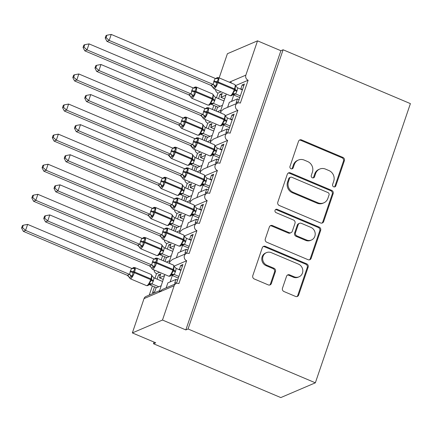 <?xml version="1.0" encoding="UTF-8"?>
<svg xmlns="http://www.w3.org/2000/svg" width="432" height="432" viewBox="0 0 432 432"><rect width="100%" height="100%" fill="white"/><g stroke="black" fill="none" stroke-linecap="round" stroke-linejoin="round"><path stroke-width="0.65" d="M333.661 186.808A1.809 1.679 66.9 0 0 335.826 185.83L344.374 160.731A2.581 2.403 66.9 0 0 342.884 157.399L301.612 139.941A2.581 2.403 66.9 0 0 298.517 141.334L289.975 166.439A1.809 1.679 66.9 0 0 292.286 168.777A1.809 1.679 66.9 0 0 293.182 167.794L294.289 164.543A8.257 7.684 66.9 0 1 298.377 160.056A8.257 7.684 66.9 0 1 304.198 160.088L307.638 161.546A8.257 7.684 66.9 0 1 312.401 172.206L311.294 175.457A1.809 1.679 66.9 0 0 313.61 177.795A1.809 1.679 66.9 0 0 314.507 176.812L315.608 173.567A8.257 7.684 66.9 0 1 319.702 169.074A8.257 7.684 66.9 0 1 325.523 169.106L328.957 170.564A8.257 7.684 66.9 0 1 333.72 181.224L332.618 184.475A1.809 1.679 66.9 0 0 333.661 186.808M334.46 186.932A1.809 1.679 66.9 0 0 334.94 186.208L343.483 161.109A2.581 2.403 66.9 0 0 341.998 157.777L300.726 140.319A2.581 2.403 66.9 0 0 299.376 140.168M291.816 168.896A1.809 1.679 66.9 0 0 292.297 168.172L293.404 164.927L294.289 164.543M313.135 177.914A1.809 1.679 66.9 0 0 313.616 177.19L314.723 173.945L315.608 173.567M282.485 288.203A2.581 2.403 66.9 0 0 283.975 291.535L295.553 296.428A2.581 2.403 66.9 0 0 298.652 295.04L308.14 267.16A2.581 2.403 66.9 0 0 306.65 263.828L265.383 246.375A2.581 2.403 66.9 0 0 262.283 247.768L252.796 275.643A2.581 2.403 66.9 0 0 254.286 278.975L268.272 284.893A2.581 2.403 66.9 0 0 271.366 283.5L275.427 271.566A2.581 2.403 66.9 0 0 273.942 268.234L267.003 265.302A6.901 6.421 66.9 0 1 262.661 258.946A6.901 6.421 66.9 0 1 266.441 252.634A6.901 6.421 66.9 0 1 271.307 252.661L298.474 264.152A6.901 6.421 66.9 0 1 302.816 270.513A6.901 6.421 66.9 0 1 299.036 276.82A6.901 6.421 66.9 0 1 294.17 276.793L289.645 274.876A2.581 2.403 66.9 0 0 286.546 276.269L282.485 288.203M283.1 49.777L188.055 328.973L315.355 382.817L410.4 103.621L283.1 49.777L280.886 50.722L257.526 40.846L245.851 75.141A3.942 3.667 -113.1 0 0 248.125 80.233L240.343 103.102A3.942 3.667 66.9 0 0 237.562 103.086A3.942 3.667 66.9 0 0 235.402 106.688A3.942 3.667 66.9 0 0 237.881 110.322L230.099 133.186A3.942 3.667 66.9 0 0 227.318 133.169A3.942 3.667 66.9 0 0 225.164 136.777A3.942 3.667 66.9 0 0 227.642 140.405L219.856 163.269A3.942 3.667 66.9 0 0 217.08 163.253A3.942 3.667 66.9 0 0 214.92 166.86A3.942 3.667 66.9 0 0 217.399 170.494L209.617 193.358A3.942 3.667 66.9 0 0 206.836 193.342A3.942 3.667 66.9 0 0 204.676 196.943A3.942 3.667 66.9 0 0 207.155 200.578L199.373 223.441A3.942 3.667 66.9 0 0 196.592 223.425A3.942 3.667 66.9 0 0 194.438 227.032A3.942 3.667 66.9 0 0 196.916 230.661L189.13 253.53A3.942 3.667 66.9 0 0 186.354 253.514A3.942 3.667 66.9 0 0 184.194 257.116A3.942 3.667 66.9 0 0 186.673 260.75L178.891 283.613A3.942 3.667 66.9 0 0 176.11 283.597A3.942 3.667 66.9 0 0 174.155 285.741L162.481 320.042L132.354 332.915L155.714 342.792L153.495 343.742L154.057 342.095M320.566 222.955A2.581 2.403 66.9 0 0 323.66 221.562L333.153 193.687A2.581 2.403 66.9 0 0 331.663 190.355L290.396 172.897A2.581 2.403 66.9 0 0 287.296 174.29L277.808 202.171A2.581 2.403 66.9 0 0 279.293 205.502L320.566 222.955M320.647 230.423L311.153 258.298A2.581 2.403 66.9 0 1 308.059 259.691L266.792 242.239A2.581 2.403 66.9 0 1 265.302 238.907L269.363 226.978A2.581 2.403 66.9 0 1 272.462 225.585L289.197 232.664A2.581 2.403 66.9 0 0 292.291 231.271L294.986 223.355A2.581 2.403 66.9 0 0 293.501 220.023L276.075 212.652A1.809 1.679 66.9 0 1 275.929 209.336A1.809 1.679 66.9 0 1 277.198 209.347L319.156 227.092A2.581 2.403 66.9 0 1 320.647 230.423L319.761 230.801L310.268 258.682L311.153 258.298M174.29 266.042L186.673 260.75M178.87 269.536L179.41 269.303L180.716 265.453L182.936 264.508L176.872 282.317L174.658 283.262L175.964 279.412L167.848 282.884L166.153 287.852M181.062 270.005L179.41 269.303M177.622 280.114L175.964 279.412M175.106 244.458L169.403 261.214L169.889 263.569M154.067 269.978A3.942 3.667 66.9 0 0 156.546 273.623L159.602 272.317M164.867 274.547L159.095 292.178L162.238 289.526L176.11 283.597M159.343 290.763L145.984 296.471A3.942 3.667 66.9 0 0 144.029 298.615L174.155 285.741M184.529 235.958L196.916 230.661M189.113 239.447L189.648 239.22L190.96 235.37L193.174 234.419L187.11 252.234L184.896 253.179L186.208 249.329L178.087 252.796L176.396 257.769M191.306 239.917L189.648 239.22M187.861 250.025L186.208 249.329M179.642 231.131L180.133 233.485M164.311 239.89A3.942 3.667 66.9 0 0 166.79 243.54L169.841 242.233M194.773 205.87L207.155 200.578M199.352 209.363L199.892 209.131L201.204 205.281L203.418 204.336L197.354 222.145L195.14 223.09L196.452 219.24L188.33 222.712L186.64 227.68M201.544 209.833L199.892 209.131M198.104 219.942L196.452 219.24M195.593 184.286L189.886 201.042L190.372 203.396M174.55 209.806A3.942 3.667 66.9 0 0 177.034 213.451L180.085 212.144M205.016 175.786L217.399 170.494M209.596 179.275L210.136 179.048L211.442 175.198L213.662 174.247L207.598 192.062L205.384 193.007L206.69 189.157L198.574 192.629L196.879 197.597M211.788 179.75L210.136 179.048M208.348 189.859L206.69 189.157M205.832 154.202L200.129 170.959L200.615 173.313M184.793 179.723A3.942 3.667 66.9 0 0 187.272 183.368L190.328 182.061M215.255 145.697L227.642 140.405M219.839 149.191L220.374 148.959L221.686 145.109L223.9 144.164L217.836 161.973L215.622 162.923L216.934 159.068L208.813 162.54L207.122 167.508M222.032 149.661L220.374 148.959M218.587 159.77L216.934 159.068M210.368 140.87L210.859 143.224M195.037 149.634A3.942 3.667 66.9 0 0 197.516 153.279L200.567 151.978M225.499 115.614L237.881 110.322M230.078 119.108L230.618 118.876L231.93 115.025L234.144 114.08L228.08 131.89L225.866 132.835L227.178 128.984L219.056 132.457L217.366 137.425M232.27 119.578L230.618 118.876M228.83 129.686L227.178 128.984M226.319 94.03L220.612 110.786L221.098 113.141M205.276 119.551A3.942 3.667 66.9 0 0 207.76 123.196L210.811 121.889M161.039 285.795L156.028 287.933L154.721 291.784L152.501 292.729L154.51 286.832M160.223 275.621L158.566 274.919L157.118 279.169M158.566 274.919L160.78 273.974L159.473 277.825L164.479 275.686M156.546 273.623L154.969 278.262M152.361 285.925L149.245 295.078M159.473 277.825L163.21 279.407M171.277 255.706L166.271 257.85L165.024 261.511M170.462 245.533L168.809 244.836L167.362 249.086M164.754 256.748L163.372 260.809M168.809 244.836L171.023 243.886L169.711 247.741L174.717 245.597M166.79 243.54L165.213 248.173M162.599 255.836L161.217 259.902M169.711 247.741L173.453 249.318M181.521 225.623L176.515 227.761L175.268 231.428M180.706 215.449L179.053 214.747L177.606 218.997M174.992 226.665L173.61 230.726M179.053 214.747L181.267 213.802L179.955 217.652L184.961 215.514M177.034 213.451L175.451 218.09M172.843 225.752L171.461 229.813M179.955 217.652L183.697 219.235M191.765 195.534L186.754 197.678L185.506 201.339M190.949 185.36L189.292 184.664L187.844 188.914M185.236 196.576L183.854 200.642M189.292 184.664L191.506 183.719L190.199 187.569L195.205 185.425M187.272 183.368L185.695 188.001M183.087 195.669L181.705 199.73M190.199 187.569L193.936 189.151M202.003 165.451L196.997 167.589L195.75 171.256M201.188 155.277L199.535 154.575L198.088 158.83M195.48 166.493L194.098 170.554M199.535 154.575L201.749 153.63L200.437 157.48L205.443 155.342M197.516 153.279L195.939 157.918M193.325 165.58L191.943 169.646M200.437 157.48L204.179 159.062M212.247 135.367L207.241 137.506L205.994 141.167M211.432 125.194L209.779 124.492L208.332 128.741M205.718 136.404L204.336 140.47M209.779 124.492L211.993 123.547L210.681 127.397L215.687 125.258M207.76 123.196L206.177 127.834M203.569 135.497L202.187 139.558M210.681 127.397L214.423 128.979M235.742 85.525L248.125 80.233M240.322 89.019L240.862 88.792L242.168 84.942L244.388 83.992L238.324 101.801L236.11 102.751L237.416 98.901L229.3 102.368L227.605 107.341M242.514 89.489L240.862 88.792M239.074 99.598L237.416 98.901M215.519 89.462A3.942 3.667 -113.1 0 0 217.998 93.107L221.054 91.805M222.491 105.278L217.48 107.417L216.232 111.083M221.675 95.105L220.018 94.408L218.57 98.658M215.962 106.321L214.58 110.381M220.018 94.408L222.232 93.458L220.925 97.308L225.931 95.17M217.998 93.107L216.421 97.745M213.813 105.408L212.431 109.474M220.925 97.308L224.662 98.89M219.164 77.906L227.399 53.719L257.526 40.846M132.354 332.915L144.029 298.615M188.055 328.973L185.841 329.918L162.481 320.042M185.841 329.918L280.886 50.722M315.355 382.817L280.8 397.58L153.495 343.742M220.547 111.667L223.69 109.01L237.562 103.086M231.341 83.052L230.785 81.578L245.851 75.141M210.303 141.75L213.446 139.099L227.318 133.169M200.059 171.839L203.207 169.182L217.08 163.253M189.821 201.922L192.964 199.271L206.836 193.342M179.577 232.011L182.72 229.354L196.592 223.425M169.333 262.094L172.481 259.443L186.354 253.514M243.826 85.639L242.168 84.942M233.582 115.727L231.93 115.025M223.339 145.811L221.686 145.109M213.1 175.894L211.442 175.198M202.856 205.983L201.204 205.281M192.613 236.066L190.96 235.37M182.374 266.155L180.716 265.453M319.702 169.074L318.816 169.452A8.257 7.684 66.9 0 0 314.723 173.945M298.377 160.056L297.491 160.434A8.257 7.684 66.9 0 0 293.404 164.927M321.921 223.106A2.581 2.403 66.9 0 0 322.774 221.94L332.267 194.065A2.581 2.403 66.9 0 0 330.777 190.733L289.51 173.281A2.581 2.403 66.9 0 0 288.155 173.124M329.06 194.929A1.809 1.679 66.9 0 0 328.018 192.596L291.789 177.271A1.809 1.679 66.9 0 0 289.624 178.249L288.457 181.672A8.257 7.684 66.9 0 0 293.22 192.337L317.979 202.808A8.257 7.684 66.9 0 0 323.8 202.846A8.257 7.684 66.9 0 0 327.893 198.353L329.06 194.929M290.52 177.266L289.634 177.644A1.809 1.679 66.9 0 0 288.738 178.627L289.624 178.249M323.8 202.846L322.915 203.224A8.257 7.684 66.9 0 1 317.093 203.191L292.334 192.715A8.257 7.684 66.9 0 1 287.572 182.05L288.738 178.627M309.415 259.843A2.581 2.403 66.9 0 0 310.268 258.682M291.017 232.67L290.131 233.053A2.581 2.403 66.9 0 1 288.311 233.042L271.571 225.963A2.581 2.403 66.9 0 0 270.221 225.812M319.761 230.801A2.581 2.403 66.9 0 0 318.271 227.47L276.313 209.725A1.809 1.679 66.9 0 0 275.513 209.596M306.563 240.008A6.901 6.421 66.9 0 0 311.429 240.035A6.901 6.421 66.9 0 0 315.209 233.728A6.901 6.421 66.9 0 0 310.867 227.367L301.293 223.317A2.581 2.403 66.9 0 0 298.199 224.71L295.504 232.627A2.581 2.403 66.9 0 0 296.995 235.958L306.563 240.008L305.678 240.386A6.901 6.421 66.9 0 0 310.543 240.413L311.429 240.035M299.479 223.312L298.593 223.69A2.581 2.403 66.9 0 0 297.313 225.094L298.199 224.71M305.678 240.386L296.104 236.336A2.581 2.403 66.9 0 1 294.619 233.005L297.313 225.094M299.036 276.82L298.15 277.198A6.901 6.421 66.9 0 1 293.285 277.171L288.76 275.254A2.581 2.403 66.9 0 0 287.404 275.103M266.441 252.634L265.556 253.012A6.901 6.421 66.9 0 0 261.776 259.324A6.901 6.421 66.9 0 0 266.117 265.68L267.003 265.302M269.622 285.044A2.581 2.403 66.9 0 0 270.481 283.878L274.541 271.944A2.581 2.403 66.9 0 0 273.051 268.612L266.117 265.68M296.908 296.584A2.581 2.403 66.9 0 0 297.761 295.418L307.255 267.538A2.581 2.403 66.9 0 0 305.764 264.206L264.497 246.753A2.581 2.403 66.9 0 0 263.142 246.602M193.666 88.177L195.329 87.469L196.457 88.069L194.459 91.849L193.811 95.828L191.041 97.016M83.938 47.093L84.753 44.69L83.873 45.068L83.052 47.471L83.938 47.093L87.026 49.901L191.047 93.901L191.846 90.38L193.093 87.88L89.073 43.886L87.026 49.901L84.807 50.846L188.725 94.797L190.939 93.852M193.925 87.842L193.919 87.847C194.508 87.102 195.302 86.843 196.301 87.07A5.654 1.49 112.9 0 1 196.004 91.46L195.761 92.183A5.654 1.49 112.9 0 1 192.094 98.172A5.654 1.49 112.9 0 1 191.651 98.204L190.296 96.206L188.725 94.797A2.894 2.797 -168 0 1 190.669 96.979M223.965 100.937L215.476 97.346L214.92 100.138L213.532 103.421L211.21 104.312M220.234 106.245L213.532 103.41A2.894 2.797 -168 0 0 210.643 104.009L210.622 102.94L212.911 99.652A1.312 0.335 -161.2 0 0 212.112 99.101L212.355 98.377A5.654 1.49 -67.1 0 0 212.652 93.987L196.301 87.07M218.02 107.19L211.318 104.355M214.672 100.861A2.894 0.734 -161.2 0 1 212.911 99.652L213.262 95.175L213.635 95.213M210.33 104.112L210.643 104.009M210.622 102.94L213.424 103.367M215.476 97.346L213.262 95.175M191.047 93.901L193.811 95.828M193.093 87.88L196.457 88.069M84.807 50.846L83.052 47.471M84.753 44.69L89.073 43.886M232.481 94.646L232.929 94.565L232.529 94.878L232.772 93.474L235.062 90.185L235.413 85.709L235.786 85.747M215.816 78.71L216.648 77.96L218.608 78.602L216.61 82.382L215.962 86.362L213.197 87.55M106.088 37.627L106.909 35.224L106.024 35.602L105.203 38.005L106.088 37.627L109.177 40.435L111.224 34.42L215.244 78.413L213.997 80.914L213.197 84.434L109.177 40.435L106.958 41.38L210.875 85.331L213.089 84.386M215.676 78.694L217.085 77.63L218.452 77.603A5.654 1.49 112.9 0 1 218.155 81.994L217.912 82.717A5.654 1.49 112.9 0 1 214.245 88.706A5.654 1.49 112.9 0 1 213.802 88.738L212.447 86.74L210.875 85.331A2.894 2.797 12 0 1 212.819 87.512M240.327 95.904L235.683 93.944L233.361 94.846M239.771 97.551L233.469 94.889M242.379 89.888L237.627 87.88L237.071 90.671L235.683 93.944M235.413 85.709L237.627 87.88M235.58 93.901L232.772 93.474M218.608 78.602L215.244 78.413M215.962 86.362L213.197 84.434M111.224 34.42L106.909 35.224M105.203 38.005L106.958 41.38M183.422 118.265L185.085 117.553L186.214 118.152L184.464 121.208L183.568 125.917L180.803 127.1M73.694 77.182L74.515 74.774L73.629 75.152L72.808 77.56L73.694 77.182L76.783 79.985L180.803 123.984L181.359 121.187L182.855 117.963L78.829 73.969L76.783 79.985L74.569 80.935L178.481 124.886L180.7 123.941M183.281 118.244L183.681 117.931C184.27 117.185 185.063 116.926 186.062 117.158A5.654 1.49 112.9 0 1 185.765 121.549L185.517 122.272A5.654 1.49 112.9 0 1 181.85 128.261A5.654 1.49 112.9 0 1 181.413 128.288L180.052 126.29L178.481 124.886M213.727 131.026L205.232 127.429L204.676 130.226L203.288 133.51L200.972 134.401M209.99 136.328L203.288 133.493M207.776 137.273L201.074 134.438M181.413 128.288L197.759 135.205L199.13 135.178L200.399 134.098L200.378 133.024L202.667 129.735L203.018 125.264L203.396 125.302M200.378 133.024L203.186 133.45M205.232 127.429L203.018 125.264M180.803 123.984L183.568 125.917M182.855 117.963L186.214 118.152M74.569 80.935L72.808 77.56M74.515 74.774L78.829 73.969M173.178 148.349L174.841 147.641L175.97 148.241L174.22 151.297L173.329 156.001L170.559 157.183M63.455 107.266L64.271 104.863L63.385 105.241L62.57 107.644L63.455 107.266L66.539 110.074L170.559 154.073L171.115 151.276L172.611 148.052L68.585 104.053L66.539 110.074L64.325 111.019L168.242 154.969L170.456 154.024M173.043 148.333L173.437 148.014C174.026 147.274 174.82 147.015 175.819 147.242A5.654 1.49 112.9 0 1 175.522 151.632L175.273 152.356A5.654 1.49 112.9 0 1 171.607 158.344A5.654 1.49 112.9 0 1 171.169 158.377L168.242 154.969M203.483 161.109L194.994 157.518L194.438 160.31L193.045 163.593L190.728 164.484M199.751 166.412L193.05 163.582A2.894 2.797 -168 0 0 190.156 164.182L190.134 163.112L192.429 159.824A1.312 0.335 -161.2 0 0 191.624 159.273L191.873 158.549A5.654 1.49 -67.1 0 0 192.17 154.159L175.819 147.242M197.537 167.362L190.831 164.527M194.189 161.033A2.894 0.734 -161.2 0 1 192.429 159.824L192.78 155.347L193.153 155.385M171.169 158.377L187.52 165.294L188.887 165.267L190.156 164.182M190.134 163.112L192.942 163.539M194.994 157.518L192.78 155.347M170.559 154.073L173.329 156.001M172.611 148.052L175.97 148.241M64.325 111.019L62.57 107.644M64.271 104.863L68.585 104.053M162.94 178.438L164.603 177.725L165.731 178.324L163.733 182.104L163.085 186.089L160.315 187.272M53.212 137.349L54.027 134.946L53.147 135.324L52.326 137.727L53.212 137.349L56.295 140.157L160.321 184.156L161.12 180.641L162.367 178.135L58.347 134.141L56.295 140.157L54.081 141.102L157.999 185.058L160.213 184.108M163.193 178.108C163.782 177.358 164.576 177.098 165.575 177.325A5.654 1.49 112.9 0 1 165.278 181.721L165.035 182.439A5.654 1.49 112.9 0 1 161.368 188.433A5.654 1.49 112.9 0 1 160.925 188.46L159.57 186.462L157.999 185.058M193.239 191.192L184.75 187.601L184.194 190.399L182.806 193.682L180.484 194.567M189.508 196.501L182.806 193.666A2.894 2.797 -168 0 0 179.917 194.27L179.896 193.196L182.185 189.907A1.312 0.335 -161.2 0 0 181.386 189.356L181.629 188.633A5.654 1.49 -67.1 0 0 181.926 184.243L165.575 177.325M187.294 197.446L180.592 194.611M163.193 178.103L162.799 178.416M183.946 191.117A2.894 0.734 -161.2 0 1 182.185 189.907L182.536 185.436L182.909 185.468M179.658 194.605L179.917 194.27M179.896 193.196L182.698 193.622M184.75 187.601L182.536 185.436M160.321 184.156L163.085 186.089M162.367 178.135L165.731 178.324M54.081 141.102L52.326 137.727M54.027 134.946L58.347 134.141M152.696 208.521L154.359 207.814L155.488 208.408L153.738 211.469L152.842 216.173L150.077 217.355M42.968 167.438L43.789 165.035L42.903 165.413L42.082 167.816L42.968 167.438L46.057 170.246L150.077 214.24L150.633 211.448L152.129 208.219L48.103 164.225L46.057 170.246L43.843 171.191L147.755 215.141L149.974 214.196M152.555 208.499L152.955 208.186C153.544 207.446 154.337 207.187 155.336 207.414A5.654 1.49 112.9 0 1 155.039 211.804L154.791 212.528A5.654 1.49 112.9 0 1 151.124 218.516A5.654 1.49 112.9 0 1 150.687 218.549L149.326 216.551L147.755 215.141M183.001 221.281L174.506 217.685L173.95 220.482L172.562 223.765L170.246 224.656M179.264 226.584L172.562 223.749M177.05 227.534L170.348 224.699M150.687 218.549L167.033 225.461L168.404 225.439L169.673 224.354L169.652 223.285L171.941 219.996L172.292 215.519L172.67 215.557M169.652 223.285L172.46 223.706M174.506 217.685L172.292 215.519M150.077 214.24L152.842 216.173M152.129 208.219L155.488 208.408M43.843 171.191L42.082 167.816M43.789 165.035L48.103 164.225M222.242 124.729L222.691 124.654L222.291 124.961L222.529 123.557L224.818 120.269L225.175 115.798L225.547 115.83M205.573 108.799L206.404 108.049L208.364 108.686L206.615 111.742L205.724 116.451L202.954 117.634M95.845 67.711L96.665 65.308L95.78 65.686L94.959 68.094L95.845 67.711L98.933 70.519L100.98 64.503L205.006 108.497L203.51 111.721L202.954 114.518L98.933 70.519L96.719 71.469L200.637 115.42L202.851 114.475M205.826 108.464L206.847 107.714L208.213 107.687A5.654 1.49 112.9 0 1 207.916 112.082L207.668 112.806A5.654 1.49 112.9 0 1 204.001 118.795A5.654 1.49 112.9 0 1 203.564 118.822L202.203 116.824L200.637 115.42M230.089 125.993L225.439 124.027L223.123 124.929M229.527 127.64L223.225 124.972M232.135 119.977L227.383 117.963L226.827 120.76L225.439 124.027A2.894 2.797 12 0 0 222.55 124.632M225.175 115.798L227.383 117.963M225.337 123.984L222.529 123.557M208.364 108.686L205.006 108.497M205.724 116.451L202.954 114.518M100.98 64.503L96.665 65.308M94.959 68.094L96.719 71.469M211.999 154.818L212.447 154.737L212.047 155.05L212.285 153.646L214.58 150.358L214.931 145.881L215.303 145.919M195.334 138.883L196.166 138.132L198.121 138.775L196.128 142.549L195.48 146.534L192.71 147.717M85.606 97.799L86.422 95.396L85.536 95.774L84.721 98.177L85.606 97.799L88.69 100.607L90.742 94.586L194.762 138.586L193.514 141.086L192.71 144.607L88.69 100.607L86.476 101.552L190.393 145.503L192.607 144.558M195.194 138.861L196.603 137.803L197.969 137.776A5.654 1.49 112.9 0 1 197.672 142.166L197.429 142.889A5.654 1.49 112.9 0 1 193.763 148.878A5.654 1.49 112.9 0 1 193.32 148.91L190.393 145.503A2.894 2.797 12 0 1 192.337 147.685M219.845 156.076L215.201 154.111L212.879 155.018M219.283 157.723L212.987 155.061M221.891 150.061L217.145 148.052L216.589 150.844L215.201 154.111A2.894 2.797 12 0 0 212.312 154.715M214.931 145.881L217.145 148.052M215.093 154.073L212.285 153.646M198.121 138.775L194.762 138.586M195.48 146.534L192.71 144.607M90.742 94.586L86.422 95.396M84.721 98.177L86.476 101.552M201.755 184.901L202.203 184.82L201.803 185.134L202.046 183.73L204.336 180.441L204.687 175.964L205.06 176.002M185.09 168.971L185.922 168.221L187.882 168.858L185.884 172.638L185.236 176.623L182.471 177.806M75.362 127.883L76.183 125.48L75.298 125.858L74.477 128.261L75.362 127.883L78.451 130.691L80.498 124.675L184.518 168.669L183.271 171.175L182.471 174.69L78.451 130.691L76.232 131.636L180.149 175.592L182.363 174.641M184.95 168.95L186.359 167.886L187.726 167.859A5.654 1.49 112.9 0 1 187.429 172.255L187.186 172.973A5.654 1.49 112.9 0 1 183.519 178.961A5.654 1.49 112.9 0 1 183.076 178.994L181.721 176.996L180.149 175.592A2.894 2.797 12 0 1 182.093 177.768M209.601 186.165L204.957 184.199L202.635 185.101M209.045 187.812L202.743 185.144M211.653 180.144L206.901 178.135L206.345 180.932L204.957 184.199M204.687 175.964L206.901 178.135M204.854 184.156L202.046 183.73M187.882 168.858L184.518 168.669M185.236 176.623L182.471 174.69M80.498 124.675L76.183 125.48M74.477 128.261L76.232 131.636M191.516 214.99L191.965 214.909L191.565 215.222L191.803 213.818L194.092 210.524L194.449 206.053L194.821 206.091M174.847 199.055L175.678 198.304L177.638 198.941L175.889 202.003L174.998 206.707L172.228 207.889M65.119 157.972L65.939 155.569L65.054 155.947L64.233 158.35L65.119 157.972L68.207 160.78L70.254 154.759L174.28 198.752L172.784 201.982L172.228 204.773L68.207 160.78L65.993 161.725L169.911 205.675L172.125 204.73M175.1 198.725L176.121 197.975L177.487 197.948A5.654 1.49 112.9 0 1 177.19 202.338L176.942 203.062A5.654 1.49 112.9 0 1 173.275 209.05A5.654 1.49 112.9 0 1 172.838 209.083L169.911 205.675M199.363 216.248L194.713 214.283L192.397 215.19M198.801 217.895L192.499 215.233M201.409 210.233L196.657 208.219L196.101 211.016L194.713 214.283M194.449 206.053L196.657 208.219M194.611 214.24L191.803 213.818M177.638 198.941L174.28 198.752M174.998 206.707L172.228 204.773M70.254 154.759L65.939 155.569M64.233 158.35L65.993 161.725M142.452 238.61L144.115 237.897L145.244 238.496L143.494 241.553L142.603 246.262L139.833 247.444M32.729 197.521L33.545 195.118L32.659 195.496L31.844 197.899L32.729 197.521L35.813 200.329L139.833 244.328L140.389 241.531L141.885 238.307L37.859 194.314L35.813 200.329L33.599 201.274L137.516 245.23L139.73 244.28M142.317 238.588L142.711 238.27C143.3 237.53 144.094 237.271 145.093 237.497A5.654 1.49 112.9 0 1 144.796 241.893L144.547 242.611A5.654 1.49 112.9 0 1 140.881 248.6A5.654 1.49 112.9 0 1 140.443 248.632L139.082 246.634L137.516 245.23M172.757 251.365L164.268 247.774L163.712 250.571L162.319 253.849L160.002 254.74M169.025 256.673L162.324 253.838M166.811 257.618L160.105 254.783M140.443 248.632L156.794 255.55L158.161 255.523L159.43 254.437L159.408 253.368L161.703 250.079L162.054 245.603L162.427 245.641M159.408 253.368L162.216 253.795M164.268 247.774L162.054 245.603M139.833 244.328L142.603 246.262M141.885 238.307L145.244 238.496M33.599 201.274L31.844 197.899M33.545 195.118L37.859 194.314M181.327 245.311L181.559 243.902L183.854 240.613L184.205 236.137L184.577 236.174M164.608 229.144L165.44 228.388L167.395 229.03L165.402 232.81L164.754 236.795L161.984 237.978M54.88 188.055L55.696 185.652L54.81 186.03L53.995 188.433L54.88 188.055L57.964 190.863L60.016 184.847L164.036 228.841L162.788 231.341L161.984 234.862L57.964 190.863L55.75 191.808L159.667 235.764L161.881 234.814M164.468 229.122L165.877 228.058L167.243 228.031A5.654 1.49 112.9 0 1 166.946 232.427L166.703 233.145A5.654 1.49 112.9 0 1 163.037 239.134A5.654 1.49 112.9 0 1 162.594 239.166L161.233 237.168L159.667 235.764M189.119 246.337L184.475 244.372L182.153 245.273M188.557 247.984L182.261 245.317M191.165 240.316L186.419 238.307L185.863 241.105L184.475 244.372A2.894 2.797 12 0 0 181.586 244.971M184.205 236.137L186.419 238.307M184.367 244.328L181.559 243.902M167.395 229.03L164.036 228.841M164.754 236.795L161.984 234.862M60.016 184.847L55.696 185.652M53.995 188.433L55.75 191.808M132.214 268.693L133.877 267.986L135.005 268.58L133.007 272.36L132.359 276.345L129.589 277.528M22.486 227.61L23.301 225.202L22.421 225.585L21.6 227.988L22.486 227.61L25.569 230.413L129.595 274.412L130.394 270.896L131.641 268.391L27.621 224.397L25.569 230.413L23.355 231.363L127.273 275.314L129.487 274.369M132.073 268.672L132.473 268.358C133.056 267.619 133.85 267.354 134.849 267.586A5.654 1.49 112.9 0 1 134.552 271.976L134.309 272.7A5.654 1.49 112.9 0 1 130.642 278.689A5.654 1.49 112.9 0 1 130.199 278.721L128.844 276.718L127.273 275.314M162.513 281.453L154.024 277.857L153.468 280.654L152.075 283.937L149.758 284.828M158.782 286.756L152.08 283.921M156.568 287.701L149.866 284.872M130.199 278.721L146.551 285.633L147.917 285.606L149.191 284.526L149.17 283.451L151.459 280.163L151.81 275.692L152.183 275.729M149.17 283.451L151.972 283.878M154.024 277.857L151.81 275.692M129.595 274.412L132.359 276.345M131.641 268.391L135.005 268.58M23.355 231.363L21.6 227.988M23.301 225.202L27.621 224.397M171.029 275.157L171.477 275.081L171.077 275.395L171.32 273.985L173.61 270.697L173.961 266.225L174.334 266.263M154.364 259.227L155.196 258.476L157.156 259.114L155.158 262.894L154.51 266.879L151.745 268.061M44.636 218.144L45.457 215.735L44.572 216.113L43.751 218.522L44.636 218.144L47.725 220.946L49.772 214.931L153.792 258.925L152.545 261.43L151.745 264.946L47.725 220.946L45.506 221.897L149.423 265.847L151.637 264.902M154.224 259.205L155.633 258.142L157 258.12A5.654 1.49 112.9 0 1 156.703 262.51L156.46 263.234A5.654 1.49 112.9 0 1 152.793 269.222A5.654 1.49 112.9 0 1 152.35 269.255L150.995 267.251L149.423 265.847A2.894 2.797 12 0 1 151.367 268.024M178.875 276.421L174.231 274.455L171.909 275.362M178.319 278.068L172.017 275.4M180.927 270.405L176.175 268.391L175.619 271.188L174.231 274.455M173.961 266.225L176.175 268.391M174.128 274.412L171.32 273.985M157.156 259.114L153.792 258.925M154.51 266.879L151.745 264.946M49.772 214.931L45.457 215.735M43.751 218.522L45.506 221.897M334.94 186.208L335.826 185.83M292.297 168.172L293.182 167.794M313.616 177.19L314.507 176.812M229.327 82.204L230.785 81.578M233.761 95.013L231.59 101.39M223.517 125.096L221.346 131.474M213.273 155.185L211.102 161.563M203.035 185.269L200.864 191.646M192.791 215.352L190.62 221.735M182.547 245.441L180.376 251.818M172.309 275.524L170.138 281.907M300.726 140.319L301.612 139.941M341.998 157.777L342.884 157.399M343.483 161.109L344.374 160.731M289.51 173.281L290.396 172.897M330.777 190.733L331.663 190.355M332.267 194.065L333.153 193.687M322.774 221.94L323.66 221.562M287.572 182.05L288.457 181.672M292.334 192.715L293.22 192.337M317.093 203.191L317.979 202.808M271.571 225.963L272.462 225.585M288.311 233.042L289.197 232.664M276.313 209.725L277.198 209.347M318.271 227.47L319.156 227.092M294.619 233.005L295.504 232.627M296.104 236.336L296.995 235.958M288.76 275.254L289.645 274.876M293.285 277.171L294.17 276.793M273.051 268.612L273.942 268.234M274.541 271.944L275.427 271.566M270.481 283.878L271.366 283.5M264.497 246.753L265.383 246.375M305.764 264.206L306.65 263.828M307.255 267.538L308.14 267.16M297.761 295.418L298.652 295.04M210.384 104.339L209.369 105.095L208.003 105.122A5.654 1.49 -67.1 0 0 208.445 105.089A5.654 1.49 -67.1 0 0 212.112 99.101L195.761 92.183A1.312 0.335 -161.2 0 0 194.459 91.849A2.894 0.734 -161.2 0 1 191.603 91.103M191.846 90.38A2.894 0.734 -161.2 0 0 194.708 91.125A1.312 0.335 18.8 0 1 196.004 91.46L212.355 98.377A1.312 0.335 18.8 0 1 213.16 98.928A2.894 0.734 -161.2 0 0 214.92 100.138M210.632 104.123A2.894 2.338 -92.3 0 1 211.351 104.355M190.906 93.852A2.894 2.338 -92.3 0 1 192.332 96.266M195.329 87.469A2.894 2.338 -92.3 0 1 194.076 88.074M237.071 90.671A2.894 0.734 18.8 0 1 235.31 89.462A1.312 0.335 -161.2 0 0 234.506 88.911A5.654 1.49 -67.1 0 0 234.803 84.521L236.164 86.519M213.802 88.738L230.153 95.656A5.654 1.49 -67.1 0 0 230.596 95.623A5.654 1.49 -67.1 0 0 234.263 89.635L234.506 88.911L218.155 81.994A1.312 0.335 -161.2 0 0 216.859 81.659A2.894 0.734 18.8 0 1 213.997 80.914M213.754 81.637A2.894 0.734 18.8 0 0 216.61 82.382A1.312 0.335 18.8 0 1 217.912 82.717L234.263 89.635A1.312 0.335 18.8 0 1 235.062 90.185A2.894 0.734 18.8 0 0 236.822 91.395M235.683 93.955A2.894 2.797 12 0 0 232.794 94.543M233.501 94.889A2.894 2.338 87.7 0 0 232.783 94.657M216.227 78.608A2.894 2.338 87.7 0 0 217.48 78.003M214.483 86.8A2.894 2.338 87.7 0 0 213.057 84.386M197.759 135.205A5.654 1.49 -67.1 0 0 198.202 135.173A5.654 1.49 -67.1 0 0 201.868 129.184L202.117 128.466A5.654 1.49 -67.1 0 0 202.414 124.07L186.062 117.158M181.607 120.469A2.894 0.734 -161.2 0 0 184.464 121.208A1.312 0.335 18.8 0 1 185.765 121.549L202.117 128.466A1.312 0.335 18.8 0 1 202.916 129.017A2.894 0.734 -161.2 0 0 204.676 130.226M181.359 121.187A2.894 0.734 -161.2 0 0 184.221 121.932A1.312 0.335 -161.2 0 1 185.517 122.272L201.868 129.184A1.312 0.335 -161.2 0 1 202.667 129.735A2.894 0.734 -161.2 0 0 204.433 130.95M200.389 134.212A2.894 2.338 -92.3 0 1 201.107 134.438M200.399 134.098A2.894 2.797 -168 0 1 203.288 133.51M178.486 124.87A2.894 2.797 -168 0 1 180.425 127.062M180.668 123.941A2.894 2.338 -92.3 0 1 182.088 126.355M185.085 117.553A2.894 2.338 -92.3 0 1 183.832 118.157M187.52 165.294A5.654 1.49 -67.1 0 0 187.958 165.262A5.654 1.49 -67.1 0 0 191.624 159.273L175.273 152.356A1.312 0.335 -161.2 0 0 173.977 152.015A2.894 0.734 -161.2 0 1 171.115 151.276M171.364 150.552A2.894 0.734 -161.2 0 0 174.22 151.297A1.312 0.335 18.8 0 1 175.522 151.632L191.873 158.549A1.312 0.335 18.8 0 1 192.672 159.1A2.894 0.734 -161.2 0 0 194.438 160.31M190.15 164.295A2.894 2.338 -92.3 0 1 190.868 164.527M168.242 154.958A2.894 2.797 -168 0 1 170.186 157.151M170.424 154.024A2.894 2.338 -92.3 0 1 171.85 156.438M174.841 147.641A2.894 2.338 -92.3 0 1 173.588 148.246M179.604 194.368L178.643 195.35L177.277 195.377A5.654 1.49 -67.1 0 0 177.719 195.345A5.654 1.49 -67.1 0 0 181.386 189.356L165.035 182.439A1.312 0.335 -161.2 0 0 163.733 182.104A2.894 0.734 -161.2 0 1 160.877 181.359M161.12 180.641A2.894 0.734 -161.2 0 0 163.982 181.381A1.312 0.335 18.8 0 1 165.278 181.721L181.629 188.633A1.312 0.335 18.8 0 1 182.434 189.184A2.894 0.734 -161.2 0 0 184.194 190.399M179.906 194.378A2.894 2.338 -92.3 0 1 180.625 194.611M158.004 185.042A2.894 2.797 -168 0 1 159.943 187.234M160.18 184.113A2.894 2.338 -92.3 0 1 161.606 186.521M164.603 177.725A2.894 2.338 -92.3 0 1 163.35 178.33M167.033 225.461A5.654 1.49 -67.1 0 0 167.476 225.434A5.654 1.49 -67.1 0 0 171.142 219.445L171.391 218.722A5.654 1.49 -67.1 0 0 171.688 214.326L155.336 207.414M150.881 210.724A2.894 0.734 -161.2 0 0 153.738 211.469A1.312 0.335 18.8 0 1 155.039 211.804L171.391 218.722A1.312 0.335 18.8 0 1 172.19 219.272A2.894 0.734 -161.2 0 0 173.95 220.482M150.633 211.448A2.894 0.734 -161.2 0 0 153.495 212.188A1.312 0.335 -161.2 0 1 154.791 212.528L171.142 219.445A1.312 0.335 -161.2 0 1 171.941 219.996A2.894 0.734 -161.2 0 0 173.707 221.206M169.663 224.467A2.894 2.338 -92.3 0 1 170.381 224.694M169.673 224.354A2.894 2.797 -168 0 1 172.562 223.765M147.76 215.131A2.894 2.797 -168 0 1 149.699 217.318M149.942 214.196A2.894 2.338 -92.3 0 1 151.362 216.61M154.359 207.814A2.894 2.338 -92.3 0 1 153.106 208.413M226.827 120.76A2.894 0.734 18.8 0 1 225.067 119.545A1.312 0.335 -161.2 0 0 224.267 118.994A5.654 1.49 -67.1 0 0 224.564 114.604L225.92 116.602M203.564 118.822L219.915 125.739A5.654 1.49 -67.1 0 0 220.352 125.707A5.654 1.49 -67.1 0 0 224.019 119.718L224.267 118.994L207.916 112.082A1.312 0.335 -161.2 0 0 206.615 111.742A2.894 0.734 18.8 0 1 203.758 111.002M203.51 111.721A2.894 0.734 18.8 0 0 206.372 112.466A1.312 0.335 18.8 0 1 207.668 112.806L224.019 119.718A1.312 0.335 18.8 0 1 224.818 120.269A2.894 0.734 18.8 0 0 226.584 121.484M223.258 124.972A2.894 2.338 87.7 0 0 222.539 124.74M205.983 108.691A2.894 2.338 87.7 0 0 207.236 108.086M204.239 116.888A2.894 2.338 87.7 0 0 202.819 114.475M202.581 117.596A2.894 2.797 12 0 0 200.637 115.403M216.589 150.844A2.894 0.734 18.8 0 1 214.823 149.634A1.312 0.335 -161.2 0 0 214.024 149.083A5.654 1.49 -67.1 0 0 214.321 144.693L215.681 146.691M193.32 148.91L209.671 155.822A5.654 1.49 -67.1 0 0 210.109 155.795A5.654 1.49 -67.1 0 0 213.775 149.807L214.024 149.083L197.672 142.166A1.312 0.335 -161.2 0 0 196.376 141.831A2.894 0.734 18.8 0 1 193.514 141.086M193.271 141.809A2.894 0.734 18.8 0 0 196.128 142.549A1.312 0.335 18.8 0 1 197.429 142.889L213.775 149.807A1.312 0.335 18.8 0 1 214.58 150.358A2.894 0.734 18.8 0 0 216.34 151.567M213.019 155.061A2.894 2.338 87.7 0 0 212.301 154.829M195.739 138.775A2.894 2.338 87.7 0 0 196.992 138.175M194 146.972A2.894 2.338 87.7 0 0 192.575 144.558M206.345 180.932A2.894 0.734 18.8 0 1 204.584 179.717A1.312 0.335 -161.2 0 0 203.78 179.167A5.654 1.49 -67.1 0 0 204.077 174.776L205.438 176.774M183.076 178.994L199.427 185.911A5.654 1.49 -67.1 0 0 199.87 185.879A5.654 1.49 -67.1 0 0 203.537 179.89L203.78 179.167L187.429 172.255A1.312 0.335 -161.2 0 0 186.133 171.914A2.894 0.734 18.8 0 1 183.271 171.175M183.028 171.893A2.894 0.734 18.8 0 0 185.884 172.638A1.312 0.335 18.8 0 1 187.186 172.973L203.537 179.89A1.312 0.335 18.8 0 1 204.336 180.441A2.894 0.734 18.8 0 0 206.096 181.651M204.957 184.21A2.894 2.797 12 0 0 202.068 184.804M202.775 185.144A2.894 2.338 87.7 0 0 202.057 184.912M185.501 168.863A2.894 2.338 87.7 0 0 186.754 168.259M183.757 177.055A2.894 2.338 87.7 0 0 182.331 174.647M196.101 211.016A2.894 0.734 18.8 0 1 194.341 209.806A1.312 0.335 -161.2 0 0 193.541 209.255A5.654 1.49 -67.1 0 0 193.838 204.86L195.194 206.863M172.838 209.083L189.189 215.995A5.654 1.49 -67.1 0 0 189.626 215.968A5.654 1.49 -67.1 0 0 193.293 209.974L193.541 209.255L177.19 202.338A1.312 0.335 -161.2 0 0 175.889 202.003A2.894 0.734 18.8 0 1 173.032 201.258M172.784 201.982A2.894 0.734 18.8 0 0 175.646 202.721A1.312 0.335 18.8 0 1 176.942 203.062L193.293 209.974A1.312 0.335 18.8 0 1 194.092 210.524A2.894 0.734 18.8 0 0 195.858 211.739M194.713 214.299A2.894 2.797 12 0 0 191.824 214.888M192.532 215.228A2.894 2.338 87.7 0 0 191.813 215.001M175.257 198.947A2.894 2.338 87.7 0 0 176.51 198.347M173.513 207.144A2.894 2.338 87.7 0 0 172.093 204.73M171.855 207.851A2.894 2.797 12 0 0 169.911 205.659M156.794 255.55A5.654 1.49 -67.1 0 0 157.232 255.517A5.654 1.49 -67.1 0 0 160.898 249.529L161.147 248.805A5.654 1.49 -67.1 0 0 161.444 244.415L145.093 237.497M140.638 240.808A2.894 0.734 -161.2 0 0 143.494 241.553A1.312 0.335 18.8 0 1 144.796 241.893L161.147 248.805A1.312 0.335 18.8 0 1 161.946 249.356A2.894 0.734 -161.2 0 0 163.712 250.571M140.389 241.531A2.894 0.734 -161.2 0 0 143.251 242.276A1.312 0.335 -161.2 0 1 144.547 242.611L160.898 249.529A1.312 0.335 -161.2 0 1 161.703 250.079A2.894 0.734 -161.2 0 0 163.463 251.289M159.424 254.551A2.894 2.338 -92.3 0 1 160.142 254.783M159.43 254.437A2.894 2.797 -168 0 1 162.319 253.849M137.516 245.214A2.894 2.797 -168 0 1 139.46 247.406M139.698 244.28A2.894 2.338 -92.3 0 1 141.124 246.694M144.115 237.897A2.894 2.338 -92.3 0 1 142.862 238.502M185.863 241.105A2.894 0.734 18.8 0 1 184.097 239.89A1.312 0.335 -161.2 0 0 183.298 239.339A5.654 1.49 -67.1 0 0 183.595 234.949L184.955 236.947M162.594 239.166L178.945 246.083A5.654 1.49 -67.1 0 0 179.383 246.051A5.654 1.49 -67.1 0 0 183.049 240.062L183.298 239.339L166.946 232.427A1.312 0.335 -161.2 0 0 165.65 232.087A2.894 0.734 18.8 0 1 162.788 231.341M162.545 232.065A2.894 0.734 18.8 0 0 165.402 232.81A1.312 0.335 18.8 0 1 166.703 233.145L183.049 240.062A1.312 0.335 18.8 0 1 183.854 240.613A2.894 0.734 18.8 0 0 185.614 241.823M182.293 245.317A2.894 2.338 87.7 0 0 181.575 245.084M165.013 229.036A2.894 2.338 87.7 0 0 166.266 228.431M163.274 237.227A2.894 2.338 87.7 0 0 161.849 234.814M161.611 237.94A2.894 2.797 12 0 0 159.667 235.748M146.551 285.633A5.654 1.49 -67.1 0 0 146.993 285.601A5.654 1.49 -67.1 0 0 150.66 279.612L150.903 278.894A5.654 1.49 -67.1 0 0 151.2 274.498L134.849 267.586M130.394 270.896A2.894 0.734 -161.2 0 0 133.256 271.636A1.312 0.335 18.8 0 1 134.552 271.976L150.903 278.894A1.312 0.335 18.8 0 1 151.708 279.445A2.894 0.734 -161.2 0 0 153.468 280.654M130.151 271.62A2.894 0.734 -161.2 0 0 133.007 272.36A1.312 0.335 -161.2 0 1 134.309 272.7L150.66 279.612A1.312 0.335 -161.2 0 1 151.459 280.163A2.894 0.734 -161.2 0 0 153.22 281.378M149.18 284.639A2.894 2.338 -92.3 0 1 149.899 284.866M149.191 284.526A2.894 2.797 -168 0 1 152.075 283.937M127.278 275.297A2.894 2.797 -168 0 1 129.217 277.49M129.454 274.369A2.894 2.338 -92.3 0 1 130.88 276.782M133.877 267.986A2.894 2.338 -92.3 0 1 132.624 268.585M175.619 271.188A2.894 0.734 18.8 0 1 173.858 269.978A1.312 0.335 -161.2 0 0 173.054 269.428A5.654 1.49 -67.1 0 0 173.351 265.032L174.712 267.03M152.35 269.255L168.701 276.167A5.654 1.49 -67.1 0 0 169.144 276.134A5.654 1.49 -67.1 0 0 172.811 270.146L173.054 269.428L156.703 262.51A1.312 0.335 -161.2 0 0 155.407 262.17A2.894 0.734 18.8 0 1 152.545 261.43M152.302 262.154A2.894 0.734 18.8 0 0 155.158 262.894A1.312 0.335 18.8 0 1 156.46 263.234L172.811 270.146A1.312 0.335 18.8 0 1 173.61 270.697A2.894 0.734 18.8 0 0 175.37 271.912M174.231 274.471A2.894 2.797 12 0 0 171.342 275.06M172.049 275.4A2.894 2.338 87.7 0 0 171.331 275.173M154.775 259.119A2.894 2.338 87.7 0 0 156.028 258.514M153.031 267.316A2.894 2.338 87.7 0 0 151.605 264.902M166.336 262.067L169.587 260.68M176.58 231.979L179.831 230.591M186.818 201.895L190.069 200.507M197.062 171.806L200.313 170.419M207.306 141.723L210.557 140.335M217.544 111.64L220.795 110.246M216.076 124.119L210.373 140.875M185.35 214.375L179.647 231.131M191.651 98.204L208.003 105.122M214.013 95.985L212.652 93.987M193.925 87.847L193.525 88.16M218.452 77.603L234.803 84.521M232.535 94.873C231.946 95.623 231.152 95.882 230.153 95.656M203.769 126.068L202.414 124.07M200.14 134.428L200.54 134.12L200.092 134.195M193.531 156.157L192.17 154.159M189.896 164.516L190.296 164.203L189.848 164.284M160.925 188.46L177.277 195.377M183.287 186.241L181.926 184.243M173.043 216.329L171.688 214.326M169.414 224.689L169.814 224.375L169.366 224.456M208.213 107.687L224.564 114.604M222.296 124.961C221.708 125.707 220.914 125.966 219.915 125.739M205.837 108.464L205.432 108.778M197.969 137.776L214.321 144.693M212.053 155.045C211.464 155.795 210.67 156.055 209.671 155.822M187.726 167.859L204.077 174.776M201.809 185.134C201.22 185.879 200.426 186.138 199.427 185.911M177.487 197.948L193.838 204.86M191.57 215.217C190.982 215.962 190.188 216.227 189.189 215.995M175.111 198.72L174.706 199.033M162.805 246.413L161.444 244.415M159.17 254.772L159.57 254.459L159.122 254.54M167.243 228.031L183.595 234.949M181.273 245.074L181.721 244.993L181.321 245.306C180.738 246.051 179.944 246.31 178.945 246.083M152.561 276.502L151.2 274.498M148.927 284.861L149.326 284.548L148.878 284.623M157 258.12L173.351 265.032M171.083 275.389C170.494 276.134 169.7 276.394 168.701 276.167"/></g></svg>
